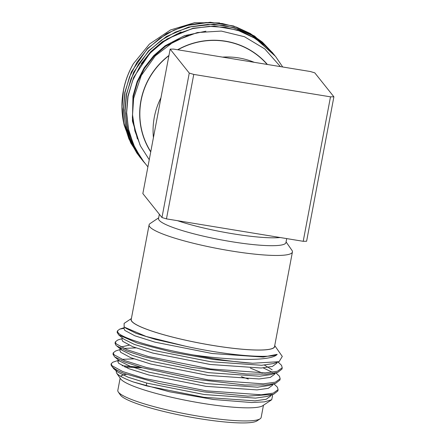 <?xml version="1.0" encoding="UTF-8"?>
<svg xmlns="http://www.w3.org/2000/svg" width="445" height="445" viewBox="0 0 445 445"><rect width="100%" height="100%" fill="white"/><g stroke="black" fill="none" stroke-linecap="round" stroke-linejoin="round"><path stroke-width="0.67" d="M286.074 241.919L291.942 250.324A72.936 10.524 -169.3 0 1 292.421 251.976L274.554 346.533A72.936 10.524 -169.3 0 1 206.886 344.419A72.936 10.524 -169.3 0 1 131.887 321.346A72.936 10.524 -169.3 0 1 131.225 319.449L149.092 224.892A72.936 10.524 -169.3 0 1 150.137 223.529L158.67 217.844M292.421 251.976A72.936 10.524 -169.3 0 1 230.682 250.869A72.936 10.524 -169.3 0 1 149.754 226.789A72.936 10.524 -169.3 0 1 149.092 224.892M131.353 318.759A73.097 10.547 10.7 0 0 131.731 321.318A73.097 10.547 10.7 0 0 209.284 344.858A73.097 10.547 10.7 0 0 274.687 345.843M131.397 318.531L124.133 323.376L124.116 326.663L124.839 327.331L146.194 336.481L185.815 346.293C225.965 355.143 269.52 358.987 277.185 354.353C271.344 361.257 232.946 360.678 193.486 354.982C155.433 348.374 123.081 338.511 118.186 332.866L117.369 330.952L117.113 332.281L118.682 334.89L137.41 343.123L172.031 352.167L213.811 359.566L252.638 363.253A84.416 12.176 -169.3 0 1 193.486 354.982M122.158 338.584L117.664 340.069L115.3 341.894L116.117 343.807L126.903 349.659L148.569 356.562L210.301 368.944L265.303 372.888L277.435 371.236L282.225 367.77L281.513 365.295L278.075 362.019M124.105 328.293L119.733 329.122L117.369 330.952M276.896 362.809L276.478 362.541M120.089 349.531L115.6 351.01L113.23 352.841L114.053 354.748L124.834 360.6L146.5 367.509L208.232 379.885L263.24 383.835L275.366 382.183L280.161 378.712L279.443 376.236L276.006 372.96M272.379 372.276L263.218 367.898M115.3 341.894L115.049 343.223L115.867 345.136L116.618 345.837L126.653 350.988L143.78 356.629L191.016 367.231L246.257 374L266.316 374.15L277.697 372.404L281.974 369.1L282.225 367.77M118.025 360.472L112.796 362.236L111.161 363.782L111.984 365.695L122.764 371.547L144.436 378.45L206.168 390.832L261.171 394.776L273.297 393.124L278.092 389.659L277.374 387.178L273.936 383.907M113.23 352.841L112.98 354.17L114.549 356.779L124.617 361.946L142.406 367.77L194.771 379.168L244.845 384.975L265.504 385.014L275.627 383.345L279.905 380.041L280.161 378.712M111.161 363.782L111.105 364.093A84.416 12.176 10.7 0 0 111.662 366.007A84.416 12.176 10.7 0 0 111.873 366.291A84.416 12.176 10.7 0 0 123.704 373.333L159.282 383.546L204.266 391.923L247.826 396.133L273.564 394.292L277.841 390.988L278.092 389.659M271.778 394.882L272.551 395.833L271.711 399.732L262.745 405.712A73.097 10.547 -169.3 0 1 190.727 401.268A73.097 10.547 -169.3 0 1 120.812 379.101A73.097 10.547 -169.3 0 1 120.628 378.856L116.512 372.966L116.089 370.713M120.634 376.303A73.097 10.547 -169.3 0 1 126.285 374.284M271.711 399.732L264.458 401.868L251.62 402.536L213.567 399.51L169.406 391.756L133.161 381.916C124.222 378.595 118.737 375.702 116.712 373.227L116.512 372.966M133.394 367.442L142.189 367.709M140.948 367.353L122.158 365.718M111.662 366.007L113.82 368.833L123.704 373.333M117.997 361.062L119.533 360.906M120.756 376.375A72.936 10.524 -169.3 0 1 126.397 374.323M120.133 378.15L117.825 390.365A72.936 10.524 10.7 0 0 118.303 392.017A72.936 10.524 10.7 0 0 118.487 392.262A72.936 10.524 10.7 0 0 188.246 414.378A72.936 10.524 10.7 0 0 260.108 418.812A72.936 10.524 10.7 0 0 261.154 417.449L263.462 405.234M260.108 418.812L256.993 420.887A70.232 10.129 -169.3 0 1 187.796 416.62A70.232 10.129 -169.3 0 1 120.623 395.321A70.232 10.129 -169.3 0 1 120.445 395.082L118.303 392.017M159.349 214.256L158.542 218.517A64.831 9.351 10.7 0 0 159.132 220.203A64.831 9.351 10.7 0 0 231.066 241.607A64.831 9.351 10.7 0 0 285.946 242.592L286.702 238.598M153.425 137.638A72.936 71.178 -38.6 0 1 154.32 117.196A72.936 71.178 -38.6 0 1 160.973 97.694M222.522 57.116A72.936 71.178 -38.6 0 1 254.251 62.322M150.766 151.701A72.936 71.178 -38.6 0 1 141.093 100.615A72.936 71.178 -38.6 0 1 168.911 55.681M177.872 49.795A72.936 71.178 -38.6 0 1 267.156 64.436M267.406 64.475A73.097 71.334 141.4 0 0 177.622 49.751M168.955 55.447A73.097 71.334 141.4 0 0 140.931 100.592A73.097 71.334 141.4 0 0 150.721 151.934M280.433 66.617L264.769 48.922L244.45 36.718L221.265 31.078L197.274 32.563L174.624 41.057L155.361 55.803L141.265 75.516L133.633 98.417L132.543 114.76L134.88 130.869L140.514 146.049L149.253 159.722M282.692 66.984L275.644 56.565L265.426 45.946L253.238 37.269L239.644 31L225.354 27.362L209.228 26.361L192.819 28.569L177.077 33.953L162.892 42.108L150.477 52.816L140.142 65.938L132.543 80.779L128.043 96.443L126.647 112.613L128.46 129L133.489 144.642L141.343 158.67L147.901 166.875M275.461 56.331L255.719 38.648L237.341 30.054L214.201 26.105L192.985 28.258L167.231 38.876L150.343 52.527L133.711 77.308L127.86 96.209L126.475 113.392L128.955 131.692L135.035 148.124L144.453 162.831M274.782 55.497L263.896 44.027L251.703 35.35L238.114 29.081L223.818 25.443L207.698 24.442L191.289 26.65L175.547 32.034L161.357 40.189L148.947 50.897L138.612 64.019L131.014 78.86L126.514 94.524L125.112 110.694L126.931 127.081L131.954 142.723L139.808 156.751L143.596 161.752M274.114 54.646L260.308 41.018L234.827 27.824L213.745 24.225L188.563 27.062L166.502 36.473L148.641 50.791L133.656 72.235L126.33 94.29L124.923 110.021L127.748 131.008L134.084 147.345L142.923 160.912M273.247 53.572L262.366 42.108L250.173 33.431L236.579 27.162L222.289 23.524L206.163 22.523L189.754 24.731L174.017 30.115L159.827 38.27L147.417 48.978L137.077 62.1L129.484 76.941L124.984 92.605L123.582 108.775L125.401 125.162L130.424 140.804L138.278 154.832L142.066 159.833M272.579 52.727L254.607 36.09L233.53 25.982L210.279 22.25L184.697 25.799L166.697 33.531L147.484 48.483L131.358 71.901L124.795 92.371L123.404 109.22L125.818 127.537L131.648 143.629L141.388 158.993M142.828 160.795L143.507 161.635M141.299 158.882L141.977 159.716M139.858 157.074L130.708 142.901L124.188 125.229A84.416 82.381 141.4 0 1 123.371 90.58A84.416 82.381 141.4 0 1 133.372 63.752C128.472 72.374 125.167 81.346 123.454 90.685L122.052 106.856L123.866 123.243L128.894 138.885L136.749 152.913L140.537 157.914M139.669 156.846L140.464 157.819M133.372 63.752L149.453 44.072L170.468 29.982L194.582 22.712L219.58 22.923M189.264 73.075L170.146 49.128L173.539 49.084L310.287 71.511L314.782 72.847L333.895 96.799L306.599 241.257L303.206 241.301L166.463 218.873L161.963 217.538L189.264 73.075L193.759 74.415L330.502 96.843L333.895 96.799M170.146 49.128L142.851 193.586L161.963 217.538M303.206 241.301L330.502 96.843M193.759 74.415L166.463 218.873M189.169 34.738L165.646 46.18L154.137 56.109L144.553 68.285L137.511 82.052L133.344 96.582L132.376 117.886L137.383 138.851M181.032 31.968L162.197 41.863L150.799 51.681L141.271 63.707M205.913 31.195L184.475 35.667L165.262 45.702L153.753 55.631L144.169 67.807L137.132 81.574L132.96 96.103L132.432 121.146L140.064 145.131M141.849 367.609L124.967 367.092M113.82 368.833L117.703 372.048L128.11 377.221L147.162 383.173L204.433 394.554L255.463 398.114L267.122 396.417L273.564 394.292M248.327 379.057L241.374 376.654M114.549 356.779L119.772 361.106L130.179 366.28L149.231 372.231L206.502 383.612L257.527 387.172L269.192 385.47L275.627 383.345M262.227 372.993L250.396 368.11M129.106 345.203L120.901 347.011M120.411 348.218L121.835 350.159L132.243 355.332L151.3 361.284L208.566 372.665L259.596 376.225L271.255 374.529L277.697 372.404M118.682 334.89L123.905 339.218L134.312 344.391L153.364 350.343L210.635 361.724L261.666 365.284L273.325 363.582L279.087 361.685L282.291 356.451L274.726 345.615M124.839 327.331L125.974 328.271L136.381 333.444L155.433 339.396L185.815 346.293M252.638 363.253L279.087 361.685M133.161 381.916L146.644 385.91L203.916 397.29L254.946 400.85L266.199 399.282L270.655 396.022L270.81 395.199M133.839 358.842L121.852 359.371M118.159 359.771L117.836 361.479L118.598 363.231L128.605 368.61L148.713 374.968L205.985 386.343L257.01 389.909L268.268 388.335L272.718 385.081L272.874 384.257M135.903 347.901L123.921 348.429M120.222 348.824L119.9 350.538L120.667 352.29L130.674 357.663L150.783 364.021L208.049 375.402L259.079 378.962L270.332 377.393L274.788 374.134L274.943 373.31M272.184 369.795L264.447 365.106M122.292 337.883L121.969 339.591L122.737 341.348L132.744 346.722L152.846 353.08L210.118 364.461L261.148 368.021L272.401 366.446L276.857 363.192L277.012 362.369M124.366 326.914L124.038 328.649L124.8 330.401L134.807 335.78L154.916 342.133L212.187 353.514L263.218 357.074L277.185 354.353M280.189 237.524A64.831 9.351 -169.3 0 1 232.557 233.731A64.831 9.351 -169.3 0 1 177.549 220.692M146.694 383.05L146.183 385.782M121.835 350.159L116.618 345.832M124.227 327.642L119.733 329.122"/></g></svg>
